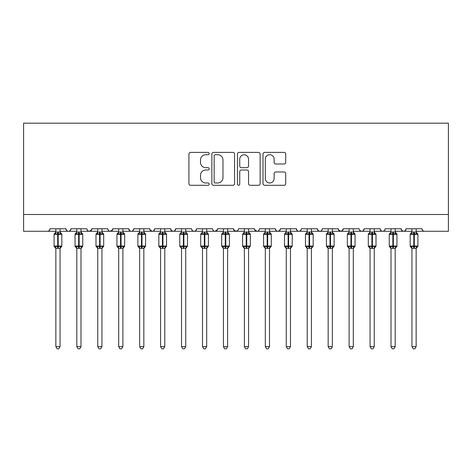 <?xml version="1.0" encoding="UTF-8"?>
<svg xmlns="http://www.w3.org/2000/svg" width="472" height="472" viewBox="0 0 472 472"><rect width="100%" height="100%" fill="white"/><g stroke="black" fill="none" stroke-linecap="round" stroke-linejoin="round"><path stroke-width="0.71" d="M209.19 153.547A1.15 1.15 0 0 0 208.04 152.397L190.558 152.397A1.646 1.646 0 0 0 188.918 154.043L188.918 183.649A1.646 1.646 0 0 0 190.558 185.295L208.04 185.295A1.15 1.15 0 0 0 209.19 184.139A1.15 1.15 0 0 0 208.04 182.988L205.774 182.988A5.263 5.263 0 0 1 200.512 177.726L200.512 175.26A5.263 5.263 0 0 1 205.774 169.997L208.04 169.997A1.15 1.15 0 0 0 209.19 168.846A1.15 1.15 0 0 0 208.04 167.696L205.774 167.696A5.263 5.263 0 0 1 200.512 162.427L200.512 159.961A5.263 5.263 0 0 1 205.774 154.698L208.04 154.698A1.15 1.15 0 0 0 209.19 153.547M284.073 163.99A1.646 1.646 0 0 0 285.713 162.35L285.713 154.043A1.646 1.646 0 0 0 284.073 152.397L264.662 152.397A1.646 1.646 0 0 0 263.016 154.043L263.016 183.649A1.646 1.646 0 0 0 264.662 185.295L284.073 185.295A1.646 1.646 0 0 0 285.713 183.649L285.713 173.613A1.646 1.646 0 0 0 284.073 171.967L275.766 171.967A1.646 1.646 0 0 0 274.12 173.613L274.12 178.593A4.401 4.401 0 0 1 269.718 182.988A4.401 4.401 0 0 1 265.317 178.593L265.317 159.099A4.401 4.401 0 0 1 269.718 154.698A4.401 4.401 0 0 1 274.12 159.099L274.12 162.35A1.646 1.646 0 0 0 275.766 163.99L284.073 163.99M23.6 214.506L448.4 214.506L448.4 123.18L23.6 123.18L23.6 231.268L47.477 231.268C48.811 231.315 49.648 230.478 49.991 228.755L65.915 228.755L66.829 230.696M234.56 154.043A1.646 1.646 0 0 0 232.914 152.397L213.509 152.397A1.646 1.646 0 0 0 211.863 154.043L211.863 183.649A1.646 1.646 0 0 0 213.509 185.295L232.914 185.295A1.646 1.646 0 0 0 234.56 183.649L234.56 154.043M239.086 152.397L258.491 152.397A1.646 1.646 0 0 1 260.137 154.043L260.137 183.649A1.646 1.646 0 0 1 258.491 185.295L250.189 185.295A1.646 1.646 0 0 1 248.543 183.649L248.543 171.643A1.646 1.646 0 0 0 246.897 169.997L241.387 169.997A1.646 1.646 0 0 0 239.741 171.643L239.741 184.139A1.15 1.15 0 0 1 238.59 185.295A1.15 1.15 0 0 1 237.44 184.139L237.44 154.043A1.646 1.646 0 0 1 239.086 152.397M60.05 231.268L68.428 231.268C67.095 231.315 66.257 230.478 65.915 228.755A2.513 2.513 0 0 0 68.428 231.268A2.513 2.513 0 0 0 70.942 228.755L86.86 228.755A2.513 2.513 0 0 0 89.373 231.268A2.513 2.513 0 0 0 91.887 228.755L107.805 228.755A2.513 2.513 0 0 0 110.318 231.268A2.513 2.513 0 0 0 112.832 228.755L128.75 228.755A2.513 2.513 0 0 0 131.269 231.268A2.513 2.513 0 0 0 133.782 228.755L149.701 228.755A2.513 2.513 0 0 0 152.214 231.268A2.513 2.513 0 0 0 154.727 228.755L170.646 228.755A2.513 2.513 0 0 0 173.159 231.268A2.513 2.513 0 0 0 175.672 228.755L191.591 228.755A2.513 2.513 0 0 0 194.104 231.268A2.513 2.513 0 0 0 196.617 228.755L212.542 228.755A2.513 2.513 0 0 0 215.055 231.268A2.513 2.513 0 0 0 217.568 228.755L233.487 228.755A2.513 2.513 0 0 0 236 231.268A2.513 2.513 0 0 0 238.513 228.755L254.432 228.755A2.513 2.513 0 0 0 256.945 231.268A2.513 2.513 0 0 0 259.458 228.755L275.382 228.755A2.513 2.513 0 0 0 277.896 231.268A2.513 2.513 0 0 0 280.409 228.755L296.327 228.755A2.513 2.513 0 0 0 298.841 231.268A2.513 2.513 0 0 0 301.354 228.755L317.272 228.755A2.513 2.513 0 0 0 319.786 231.268A2.513 2.513 0 0 0 322.299 228.755L338.217 228.755A2.513 2.513 0 0 0 340.731 231.268A2.513 2.513 0 0 0 343.25 228.755L359.168 228.755A2.513 2.513 0 0 0 361.682 231.268A2.513 2.513 0 0 0 364.195 228.755L380.113 228.755A2.513 2.513 0 0 0 382.627 231.268A2.513 2.513 0 0 0 385.14 228.755L401.058 228.755A2.513 2.513 0 0 0 403.572 231.268A2.513 2.513 0 0 0 406.085 228.755L422.009 228.755L422.475 230.212M395.194 231.268L403.572 231.268C404.905 231.315 405.743 230.478 406.085 228.755L405.171 230.696M401.058 228.755L401.979 230.696L403.572 231.268L411.95 231.268M374.249 231.268L382.627 231.268C381.293 231.315 380.456 230.478 380.113 228.755L381.034 230.696M353.304 231.268L361.682 231.268C363.015 231.315 363.853 230.478 364.195 228.755L363.275 230.696M343.25 228.755L342.33 230.696M338.217 228.755L339.138 230.696M317.272 228.755L318.193 230.696M290.463 231.268L298.841 231.268C297.507 231.315 296.67 230.478 296.327 228.755L297.248 230.696M280.409 228.755L279.489 230.696M269.512 231.268L277.896 231.268C276.562 231.315 275.725 230.478 275.382 228.755L276.297 230.696M254.432 228.755L255.352 230.696M233.487 228.755L234.407 230.696M217.568 228.755L216.648 230.696M185.726 231.268L194.104 231.268C195.438 231.315 196.275 230.478 196.617 228.755L195.703 230.696M164.781 231.268L173.159 231.268C174.492 231.315 175.33 230.478 175.672 228.755L174.752 230.696M170.646 228.755L171.566 230.696M143.836 231.268L152.214 231.268C153.547 231.315 154.385 230.478 154.727 228.755L153.807 230.696M149.701 228.755L150.621 230.696M122.885 231.268L131.269 231.268C132.597 231.315 133.434 230.478 133.782 228.755L132.862 230.696M139.647 231.268L131.269 231.268C129.936 231.315 129.098 230.478 128.75 228.755L129.67 230.696M112.832 228.755L111.917 230.696M91.887 228.755L90.966 230.696M76.806 231.268L68.428 231.268C69.762 231.315 70.599 230.478 70.942 228.755L70.021 230.696M422.009 228.755A2.513 2.513 0 0 0 424.523 231.268C423.189 231.315 422.351 230.478 422.009 228.755M448.4 214.506L448.4 231.268L416.145 231.268M47.477 231.268C48.811 231.315 49.648 230.478 49.991 228.755A2.513 2.513 0 0 1 47.477 231.268L55.855 231.268M80.995 231.268L89.373 231.268L91.615 229.888M97.751 231.268L89.373 231.268C88.04 231.315 87.202 230.478 86.86 228.755M101.94 231.268L110.318 231.268L112.56 229.888M118.696 231.268L110.318 231.268C108.985 231.315 108.147 230.478 107.805 228.755M160.592 231.268L152.214 231.268L149.972 229.888M181.537 231.268L173.159 231.268L171.542 230.678M202.488 231.268L194.104 231.268C192.771 231.315 191.933 230.478 191.591 228.755M206.677 231.268L215.055 231.268L217.297 229.888M223.433 231.268L215.055 231.268C213.722 231.315 212.884 230.478 212.542 228.755M227.622 231.268L236 231.268L237.617 230.678M244.378 231.268L236 231.268L233.758 229.888M248.567 231.268L256.945 231.268C258.278 231.315 259.116 230.478 259.458 228.755M265.323 231.268L256.945 231.268L254.703 229.888M286.274 231.268L277.896 231.268L279.512 230.678M307.219 231.268L298.841 231.268C300.174 231.315 301.012 230.478 301.354 228.755M311.408 231.268L319.786 231.268C321.119 231.315 321.957 230.478 322.299 228.755M328.164 231.268L319.786 231.268L318.169 230.678M332.353 231.268L340.731 231.268L342.353 230.678M349.115 231.268L340.731 231.268L338.495 229.888M370.06 231.268L361.682 231.268L360.059 230.678M391.005 231.268L382.627 231.268C383.96 231.315 384.798 230.478 385.14 228.755M215.315 154.698A1.15 1.15 0 0 0 214.164 155.848L214.164 181.838A1.15 1.15 0 0 0 215.315 182.988L217.698 182.988A5.263 5.263 0 0 0 222.967 177.726L222.967 159.961A5.263 5.263 0 0 0 217.698 154.698L215.315 154.698M248.543 159.182A4.401 4.401 0 0 0 244.142 154.781A4.401 4.401 0 0 0 239.741 159.182L239.741 166.05A1.646 1.646 0 0 0 241.387 167.696L246.897 167.696A1.646 1.646 0 0 0 248.543 166.05L248.543 159.182M61.496 233.675A0.838 0.838 0 0 1 61.808 234.324L54.097 234.324A0.838 0.838 0 0 1 54.646 233.54L54.097 234.324L54.097 246.054A0.838 0.838 0 0 0 54.646 246.838L55.248 246.219L57.702 246.809L60.658 246.219L61.018 246.756A1.841 1.758 0 0 0 60.05 248.302L55.855 248.302A1.841 1.758 0 0 0 54.888 246.756M61.808 246.054A0.838 0.838 0 0 1 61.26 246.838L61.808 246.054L61.808 234.324L61.808 246.054L58.203 246.054L58.203 233.569L55.248 234.159L54.646 233.54L55.855 231.805M55.855 228.755L55.855 232.159L60.05 232.077A1.841 1.758 180 0 0 61.018 233.622L60.658 234.159L58.203 233.569L58.203 231.911M60.05 248.296L60.05 346.643L55.855 346.643L55.855 248.296M60.05 228.755L60.05 232.088M55.248 234.159L55.855 232.159M60.31 233.215L60.658 234.159M55.248 246.219L55.855 248.219M60.658 246.219L60.05 248.219M60.05 346.643L58.788 348.82L57.118 348.82L55.855 346.643M76.806 248.573L75.048 246.054L82.753 246.054L82.753 234.324L82.205 233.54A0.838 0.838 0 0 1 82.753 234.324L75.048 234.324A0.838 0.838 0 0 1 75.597 233.54L75.048 234.324L75.048 246.054A0.838 0.838 0 0 0 75.597 246.838L76.198 246.219L78.647 246.809L81.603 246.219L81.963 246.756A1.841 1.758 0 0 0 80.995 248.302L76.806 248.302A1.841 1.758 0 0 0 75.839 246.756M82.753 246.054A0.838 0.838 0 0 1 82.205 246.838L82.753 246.054L82.753 234.324M76.806 228.755L76.806 232.159L80.995 232.077A1.841 1.758 180 0 0 81.963 233.622L81.603 234.159L79.148 233.569L76.198 234.159L75.597 233.54L76.806 231.805M97.751 248.573L95.993 246.054L103.698 246.054L103.698 234.324L103.15 233.54A0.838 0.838 0 0 1 103.698 234.324L95.993 234.324A0.838 0.838 0 0 1 96.542 233.54L95.993 234.324L95.993 246.054A0.838 0.838 0 0 0 96.542 246.838L97.144 246.219L99.592 246.809L102.548 246.219L102.908 246.756A1.841 1.758 0 0 0 101.94 248.302L97.751 248.302A1.841 1.758 0 0 0 96.784 246.756M103.698 246.054A0.838 0.838 0 0 1 103.15 246.838L103.698 246.054L103.698 234.324M97.751 228.755L97.751 232.159L101.94 232.077A1.841 1.758 180 0 0 102.908 233.622L102.548 234.159L100.099 233.569L97.144 234.159L96.542 233.54L97.751 231.805M118.696 248.573L116.938 246.054L124.649 246.054L124.649 234.324L124.095 233.54A0.838 0.838 0 0 1 124.649 234.324L116.938 234.324A0.838 0.838 0 0 1 117.487 233.54L116.938 234.324L116.938 246.054A0.838 0.838 0 0 0 117.487 246.838L118.088 246.219L120.543 246.809L123.493 246.219L123.853 246.756A1.841 1.758 0 0 0 122.885 248.302L118.696 248.302A1.841 1.758 0 0 0 117.729 246.756M124.649 246.054A0.838 0.838 0 0 1 124.095 246.838L124.649 246.054L124.649 234.324M118.696 228.755L118.696 232.159L122.885 232.077A1.841 1.758 180 0 0 123.853 233.622L123.493 234.159L121.044 233.569L118.088 234.159L117.487 233.54L118.696 231.805M139.647 248.573L137.883 246.054L145.594 246.054L145.594 234.324L145.046 233.54A0.838 0.838 0 0 1 145.594 234.324L137.883 234.324L137.883 246.054A0.838 0.838 0 0 0 138.438 246.838L139.039 246.219L141.488 246.809L144.444 246.219L144.804 246.756A1.841 1.758 0 0 0 143.836 248.302L139.647 248.302A1.841 1.758 0 0 0 138.679 246.756M145.594 246.054A0.838 0.838 0 0 1 145.046 246.838L145.594 246.054L145.594 234.324M139.647 228.755L139.641 232.159L143.836 232.077A1.841 1.758 180 0 0 144.804 233.622L144.444 234.159L141.989 233.569L139.039 234.159L138.438 233.54A0.838 0.838 0 0 0 137.883 234.324L139.647 231.805M80.995 248.296L80.995 346.643L76.806 346.643L76.806 248.296M80.995 228.755L80.995 232.088M76.198 234.159L76.806 232.159M81.261 233.215L81.603 234.159M76.198 246.219L76.806 248.219M81.603 246.219L80.995 248.219M80.995 346.643L79.739 348.82L78.063 348.82L76.806 346.643M101.94 248.296L101.94 346.643L97.751 346.643L97.751 248.296M101.94 228.755L101.94 232.088M97.144 234.159L97.751 232.159M102.206 233.215L102.548 234.159M97.144 246.219L97.751 248.219M102.548 246.219L101.94 248.219M101.94 346.643L100.683 348.82L99.008 348.82L97.751 346.643M122.885 248.296L122.885 346.643L118.696 346.643L118.696 248.296M122.885 228.755L122.885 232.088M118.088 234.159L118.696 232.159M123.151 233.215L123.493 234.159M118.088 246.219L118.696 248.219M123.493 246.219L122.891 248.219M122.885 346.643L121.629 348.82L119.959 348.82L118.696 346.643M143.836 248.296L143.836 346.643L139.647 346.643L139.647 248.296M143.836 228.755L143.836 232.088M139.039 234.159L139.641 232.159M144.102 233.215L144.444 234.159M139.039 246.219L139.641 248.219M144.444 246.219L143.836 248.219M143.836 346.643L142.579 348.82L140.904 348.82L139.647 346.643M160.592 248.573L158.834 246.054L166.539 246.054L166.539 234.324L165.991 233.54A0.838 0.838 0 0 1 166.539 234.324L158.834 234.324A0.838 0.838 0 0 1 159.383 233.54L158.834 234.324L158.834 246.054A0.838 0.838 0 0 0 159.383 246.838L159.984 246.219L162.433 246.809L165.389 246.219L165.749 246.756A1.841 1.758 0 0 0 164.781 248.302L160.592 248.302A1.841 1.758 0 0 0 159.625 246.756M166.539 246.054A0.838 0.838 0 0 1 165.991 246.838L166.539 246.054L166.539 234.324M160.592 228.755L160.592 232.159L164.781 232.077A1.841 1.758 180 0 0 165.749 233.622L165.389 234.159L162.94 233.569L159.984 234.159L159.383 233.54L160.592 231.805M164.781 248.296L164.781 346.643L160.592 346.643L160.592 248.296M164.781 228.755L164.781 232.088M159.984 234.159L160.592 232.159M165.047 233.215L165.389 234.159M159.984 246.219L160.592 248.219M165.389 246.219L164.781 248.219M164.781 346.643L163.524 348.82L161.849 348.82L160.592 346.643M181.537 248.573L179.779 246.054L187.49 246.054L187.49 234.324L186.936 233.54A0.838 0.838 0 0 1 187.49 234.324L179.779 234.324A0.838 0.838 0 0 1 180.328 233.54L179.779 234.324L179.779 246.054A0.838 0.838 0 0 0 180.328 246.838L180.929 246.219L183.384 246.809L186.334 246.219L186.694 246.756A1.841 1.758 0 0 0 185.726 248.302L181.537 248.302A1.841 1.758 0 0 0 180.57 246.756M187.49 246.054A0.838 0.838 0 0 1 186.936 246.838L187.49 246.054M181.537 228.755L181.537 232.159L185.726 232.077A1.841 1.758 180 0 0 186.694 233.622L186.334 234.159L183.885 233.569L180.929 234.159L180.328 233.54L181.537 231.805M185.726 248.296L185.726 346.643L181.537 346.643L181.537 248.296M185.726 228.755L185.726 232.088M180.929 234.159L181.537 232.159M185.992 233.215L186.334 234.159M180.929 246.219L181.537 248.219M186.334 246.219L185.732 248.219M185.726 346.643L184.469 348.82L182.794 348.82L181.537 346.643M202.488 248.573L200.724 246.054L208.435 246.054L208.435 234.324L207.887 233.54A0.838 0.838 0 0 1 208.435 234.324L200.724 234.324A0.838 0.838 0 0 1 201.273 233.54L200.724 234.324L200.724 246.054A0.838 0.838 0 0 0 201.273 246.838L201.874 246.219L204.329 246.809L207.285 246.219L207.645 246.756A1.841 1.758 0 0 0 206.677 248.302L202.488 248.302A1.841 1.758 0 0 0 201.514 246.756M208.435 246.054A0.838 0.838 0 0 1 207.887 246.838L208.435 246.054M202.488 228.755L202.482 232.159L206.677 232.077A1.841 1.758 180 0 0 207.645 233.622L207.285 234.159L204.83 233.569L201.874 234.159L201.273 233.54L202.488 231.805M206.677 248.296L206.677 346.643L202.488 346.643L202.488 248.296M206.677 228.755L206.677 232.088M201.874 234.159L202.482 232.159M206.937 233.215L207.285 234.159M201.874 246.219L202.482 248.219M207.285 246.219L206.677 248.219M206.677 346.643L205.414 348.82L203.745 348.82L202.488 346.643M223.433 248.573L221.675 246.054L229.38 246.054L229.38 234.324L228.832 233.54A0.838 0.838 0 0 1 229.38 234.324L221.675 234.324A0.838 0.838 0 0 1 222.223 233.54L221.675 234.324L221.675 246.054A0.838 0.838 0 0 0 222.223 246.838L222.825 246.219L225.274 246.809L228.23 246.219L228.59 246.756A1.841 1.758 0 0 0 227.622 248.302L223.433 248.302A1.841 1.758 0 0 0 222.465 246.756M229.38 246.054A0.838 0.838 0 0 1 228.832 246.838L229.38 246.054M223.433 228.755L223.433 232.159L227.622 232.077A1.841 1.758 180 0 0 228.59 233.622L228.23 234.159L225.775 233.569L222.825 234.159L222.223 233.54L223.433 231.805M227.622 248.296L227.622 346.643L223.433 346.643L223.433 248.296M227.622 228.755L227.622 232.088M222.825 234.159L223.433 232.159M227.887 233.215L228.23 234.159M222.825 246.219L223.433 248.219M228.23 246.219L227.622 248.219M227.622 346.643L226.365 348.82L224.69 348.82L223.433 346.643M250.018 233.675A0.838 0.838 0 0 1 250.325 234.324L242.62 234.324L242.62 246.054A0.838 0.838 0 0 0 243.168 246.838L243.77 246.219L246.225 246.809L249.175 246.219L249.535 246.756A1.841 1.758 0 0 0 248.567 248.302L244.378 248.302A1.841 1.758 0 0 0 243.41 246.756M250.325 246.054A0.838 0.838 0 0 1 249.776 246.838L250.325 246.054L250.325 234.324L250.325 246.054L246.726 246.054L246.726 233.569L243.77 234.159L243.168 233.54A0.838 0.838 0 0 0 242.62 234.324L244.378 231.805M244.378 228.755L244.378 232.159L248.567 232.077A1.841 1.758 180 0 0 249.535 233.622L249.175 234.159L246.726 233.569L246.726 231.911M248.567 248.296L248.567 346.643L244.378 346.643L244.378 248.296M248.567 228.755L248.567 232.088M243.77 234.159L244.378 232.159M248.832 233.215L249.175 234.159M243.77 246.219L244.378 248.219M249.175 246.219L248.567 248.219M248.567 346.643L247.31 348.82L245.635 348.82L244.378 346.643M271.229 234.053A0.838 0.838 0 0 1 271.276 234.324L270.727 233.54A0.838 0.838 0 0 1 270.963 233.675M265.323 248.573L263.565 246.054L271.276 246.054A0.838 0.838 0 0 1 270.727 246.838L271.276 246.054L271.276 234.324L263.565 234.324L263.565 246.054A0.838 0.838 0 0 0 264.113 246.838L264.715 246.219L267.17 246.809L270.126 246.219L270.486 246.756A1.841 1.758 0 0 0 269.512 248.302L265.323 248.302A1.841 1.758 0 0 0 264.355 246.756M265.323 228.755L265.323 232.159L269.512 232.077A1.841 1.758 180 0 0 270.486 233.622L270.126 234.159L267.671 233.569L264.715 234.159L264.113 233.54A0.838 0.838 0 0 0 263.565 234.324L265.323 231.805M269.512 248.296L269.512 346.643L265.323 346.643L265.323 248.296M269.512 228.755L269.512 232.088M264.715 234.159L265.323 232.159M269.777 233.215L270.126 234.159M264.715 246.219L265.323 248.219M270.126 246.219L269.518 248.219M269.512 346.643L268.255 348.82L266.586 348.82L265.323 346.643M292.174 234.053A0.838 0.838 0 0 1 292.221 234.324L284.51 234.324L284.51 246.054A0.838 0.838 0 0 0 285.064 246.838L285.666 246.219L288.115 246.809L291.071 246.219L291.43 246.756A1.841 1.758 0 0 0 290.463 248.302L286.274 248.302A1.841 1.758 0 0 0 285.306 246.756M292.221 246.054A0.838 0.838 0 0 1 291.672 246.838L292.221 246.054L292.221 234.324L292.221 246.054L288.616 246.054L288.616 233.569L285.666 234.159L285.064 233.54A0.838 0.838 0 0 0 284.51 234.324L286.274 231.805M286.274 228.755L286.268 232.159L290.463 232.077A1.841 1.758 180 0 0 291.43 233.622L291.071 234.159L288.616 233.569L288.616 231.911M290.463 248.296L290.463 346.643L286.274 346.643L286.274 248.296M290.463 228.755L290.463 232.088M285.666 234.159L286.268 232.159M290.728 233.215L291.071 234.159M285.666 246.219L286.268 248.219M291.071 246.219L290.463 248.219M290.463 346.643L289.206 348.82L287.531 348.82L286.274 346.643M313.125 234.053A0.838 0.838 0 0 1 313.166 234.324L305.461 234.324L305.461 246.054A0.838 0.838 0 0 0 306.009 246.838L306.611 246.219L309.06 246.809L312.016 246.219L312.375 246.756A1.841 1.758 0 0 0 311.408 248.302L307.219 248.302A1.841 1.758 0 0 0 306.251 246.756M313.166 246.054A0.838 0.838 0 0 1 312.617 246.838L313.166 246.054L313.166 234.324L313.166 246.054L309.567 246.054L309.567 233.569L306.611 234.159L306.009 233.54A0.838 0.838 0 0 0 305.461 234.324L307.219 231.805M307.219 228.755L307.219 232.159L311.408 232.077A1.841 1.758 180 0 0 312.375 233.622L312.016 234.159L309.567 233.569L309.567 231.911M311.408 248.296L311.408 346.643L307.219 346.643L307.219 248.296M311.408 228.755L311.408 232.088M306.611 234.159L307.219 232.159M311.673 233.215L312.016 234.159M306.611 246.219L307.219 248.219M312.016 246.219L311.408 248.219M311.408 346.643L310.151 348.82L308.476 348.82L307.219 346.643M334.07 234.053A0.838 0.838 0 0 1 334.117 234.324L333.562 233.54A0.838 0.838 0 0 1 333.804 233.675M328.164 248.573L326.406 246.054L334.117 246.054A0.838 0.838 0 0 1 333.562 246.838L334.117 246.054L334.117 234.324L326.406 234.324L326.406 246.054A0.838 0.838 0 0 0 326.954 246.838L327.556 246.219L330.011 246.809L332.961 246.219L333.32 246.756A1.841 1.758 0 0 0 332.353 248.302L328.164 248.302A1.841 1.758 0 0 0 327.196 246.756M328.164 228.755L328.164 232.159L332.353 232.077A1.841 1.758 180 0 0 333.32 233.622L332.961 234.159L330.512 233.569L327.556 234.159L326.954 233.54A0.838 0.838 0 0 0 326.406 234.324L328.164 231.805M332.353 248.296L332.353 346.643L328.164 346.643L328.164 248.296M332.353 228.755L332.353 232.088M327.556 234.159L328.164 232.159M332.618 233.215L332.961 234.159M327.556 246.219L328.164 248.219M332.961 246.219L332.359 248.219M332.353 346.643L331.096 348.82L329.421 348.82L328.164 346.643M355.015 234.053A0.838 0.838 0 0 1 355.062 234.324L354.513 233.54A0.838 0.838 0 0 1 354.755 233.675M349.115 248.573L347.351 246.054L355.062 246.054A0.838 0.838 0 0 1 354.513 246.838L355.062 246.054L355.062 234.324L347.351 234.324A0.838 0.838 0 0 1 347.905 233.54L347.351 234.324L347.351 246.054A0.838 0.838 0 0 0 347.905 246.838L348.507 246.219L350.956 246.809L353.911 246.219L354.271 246.756A1.841 1.758 0 0 0 353.304 248.302L349.115 248.302A1.841 1.758 0 0 0 348.147 246.756M349.115 228.755L349.109 232.159L353.304 232.077A1.841 1.758 180 0 0 354.271 233.622L353.911 234.159L351.457 233.569L348.507 234.159L347.905 233.54L349.115 231.805M353.304 248.296L353.304 346.643L349.115 346.643L349.115 248.296M353.304 228.755L353.304 232.088M348.507 234.159L349.109 232.159M353.569 233.215L353.911 234.159M348.507 246.219L349.109 248.219M353.911 246.219L353.304 248.219M353.304 346.643L352.041 348.82L350.371 348.82L349.115 346.643M375.96 234.053A0.838 0.838 0 0 1 376.007 234.324L368.302 234.324L368.302 246.054A0.838 0.838 0 0 0 368.85 246.838L369.452 246.219L371.901 246.809L374.856 246.219L375.216 246.756A1.841 1.758 0 0 0 374.249 248.302L370.06 248.302A1.841 1.758 0 0 0 369.092 246.756M376.007 246.054A0.838 0.838 0 0 1 375.458 246.838L376.007 246.054L376.007 234.324L376.007 246.054L372.408 246.054L372.408 233.569L369.452 234.159L368.85 233.54A0.838 0.838 0 0 0 368.302 234.324L370.06 231.805M370.06 228.755L370.06 232.159L374.249 232.077A1.841 1.758 180 0 0 375.216 233.622L374.856 234.159L372.408 233.569L372.408 231.911M374.249 248.296L374.249 346.643L370.06 346.643L370.06 248.296M374.249 228.755L374.249 232.088M369.452 234.159L370.06 232.159M374.514 233.215L374.856 234.159M369.452 246.219L370.06 248.219M374.856 246.219L374.249 248.219M374.249 346.643L372.992 348.82L371.317 348.82L370.06 346.643M396.911 234.053A0.838 0.838 0 0 1 396.952 234.324L396.403 233.54A0.838 0.838 0 0 1 396.645 233.675M391.005 248.573L389.247 246.054L396.952 246.054A0.838 0.838 0 0 1 396.403 246.838L396.952 246.054L396.952 234.324L389.247 234.324L389.247 246.054A0.838 0.838 0 0 0 389.795 246.838L390.397 246.219L392.851 246.809L395.801 246.219L396.161 246.756A1.841 1.758 0 0 0 395.194 248.302L391.005 248.302A1.841 1.758 0 0 0 390.037 246.756M391.005 228.755L391.005 232.159L395.194 232.077A1.841 1.758 180 0 0 396.161 233.622L395.801 234.159L393.353 233.569L390.397 234.159L389.795 233.54A0.838 0.838 0 0 0 389.247 234.324L391.005 231.805M395.194 248.296L395.194 346.643L391.005 346.643L391.005 248.296M395.194 228.755L395.194 232.088M390.397 234.159L391.005 232.159M395.459 233.215L395.801 234.159M390.397 246.219L391.005 248.219M395.801 246.219L395.194 248.219M395.194 346.643L393.937 348.82L392.262 348.82L391.005 346.643M417.856 234.053A0.838 0.838 0 0 1 417.903 234.324L417.354 233.54A0.838 0.838 0 0 1 417.59 233.675M411.95 248.573L410.192 246.054L417.903 246.054A0.838 0.838 0 0 1 417.354 246.838L417.903 246.054L417.903 234.324L410.192 234.324L410.192 246.054A0.838 0.838 0 0 0 410.74 246.838L411.342 246.219L413.796 246.809L416.752 246.219L417.112 246.756A1.841 1.758 0 0 0 416.145 248.302L411.95 248.302A1.841 1.758 0 0 0 410.982 246.756M411.95 228.755L411.95 232.159L416.145 232.077A1.841 1.758 180 0 0 417.112 233.622L416.752 234.159L414.298 233.569L411.342 234.159L410.74 233.54A0.838 0.838 0 0 0 410.192 234.324L411.95 231.805M416.145 248.296L416.145 346.643L411.95 346.643L411.95 248.296M416.145 228.755L416.145 232.088M411.342 234.159L411.95 232.159M416.404 233.215L416.752 234.159M411.342 246.219L411.95 248.219M416.752 246.219L416.145 248.219M416.145 346.643L414.882 348.82L413.212 348.82L411.95 346.643M55.855 232.077L55.855 232.077A1.841 1.758 180 0 1 54.888 233.622M57.702 231.911L57.702 248.467M55.855 248.573L54.097 246.054L58.203 246.054L58.203 248.467M76.806 232.077L76.806 232.077A1.841 1.758 180 0 1 75.839 233.622M97.751 232.077L97.751 232.077A1.841 1.758 180 0 1 96.784 233.622M118.696 232.077L118.696 232.077A1.841 1.758 180 0 1 117.729 233.622M139.647 232.077L139.647 232.077A1.841 1.758 180 0 1 138.679 233.622M78.647 231.911L78.647 248.467M79.148 248.467L79.148 231.911M99.592 231.911L99.592 248.467M100.099 248.467L100.099 231.911M120.543 231.911L120.543 248.467M121.044 248.467L121.044 231.911M141.488 231.911L141.488 248.467M141.989 248.467L141.989 231.911M160.592 232.077L160.592 232.077A1.841 1.758 180 0 1 159.625 233.622M162.433 231.911L162.433 248.467M162.94 248.467L162.94 231.911M181.537 232.077L181.537 232.077A1.841 1.758 180 0 1 180.57 233.622M183.384 231.911L183.384 248.467M183.885 248.467L183.885 231.911M202.488 232.077L202.488 232.077A1.841 1.758 180 0 1 201.514 233.622M204.329 231.911L204.329 248.467M204.83 248.467L204.83 231.911M223.433 232.077L223.433 232.077A1.841 1.758 180 0 1 222.465 233.622M225.274 231.911L225.274 248.467M225.775 248.467L225.775 231.911M244.378 232.077L244.378 232.077A1.841 1.758 180 0 1 243.41 233.622M246.225 231.911L246.225 248.467M244.378 248.573L242.62 246.054L246.726 246.054L246.726 248.467M267.17 231.911L267.17 248.467M267.671 248.467L267.671 231.911M264.355 233.622A1.841 1.758 180 0 0 265.323 232.077M288.115 231.911L288.115 248.467M286.274 248.573L284.51 246.054L288.616 246.054L288.616 248.467M285.306 233.622A1.841 1.758 180 0 0 286.274 232.077M309.06 231.911L309.06 248.467M307.219 248.573L305.461 246.054L309.567 246.054L309.567 248.467M306.251 233.622A1.841 1.758 180 0 0 307.219 232.077M330.011 231.911L330.011 248.467M330.512 248.467L330.512 231.911M327.196 233.622A1.841 1.758 180 0 0 328.164 232.077M350.956 231.911L350.956 248.467M351.457 248.467L351.457 231.911M348.147 233.622A1.841 1.758 180 0 0 349.115 232.077M371.901 231.911L371.901 248.467M370.06 248.573L368.302 246.054L372.408 246.054L372.408 248.467M369.092 233.622A1.841 1.758 180 0 0 370.06 232.077M392.851 231.911L392.851 248.467M393.353 248.467L393.353 231.911M390.037 233.622A1.841 1.758 180 0 0 391.005 232.077M413.796 231.911L413.796 248.467M414.298 248.467L414.298 231.911M410.982 233.622A1.841 1.758 180 0 0 411.95 232.077M60.05 231.805L61.808 234.324M61.26 246.838L60.05 248.573M82.205 233.54L80.995 231.805M82.205 246.838L80.995 248.573M103.15 233.54L101.94 231.805M103.15 246.838L101.94 248.573M124.095 233.54L122.885 231.805M124.095 246.838L122.885 248.573M137.883 246.054L137.883 234.324M145.046 233.54L143.836 231.805M145.046 246.838L143.836 248.573M165.991 233.54L164.781 231.805M165.991 246.838L164.781 248.573M186.936 233.54L185.726 231.805M186.936 246.838L185.726 248.573M207.887 233.54L206.677 231.805M207.887 246.838L206.677 248.573M228.832 233.54L227.622 231.805M228.832 246.838L227.622 248.573M242.62 246.054L242.62 234.324M248.567 231.805L250.325 234.324M249.776 246.838L248.567 248.573M271.276 246.054L271.276 234.324M263.565 246.054L263.565 234.324M270.727 233.54L269.512 231.805M270.727 246.838L269.512 248.573M284.51 246.054L284.51 234.324M290.463 231.805L292.221 234.324M291.672 246.838L290.463 248.573M305.461 246.054L305.461 234.324M311.408 231.805L313.166 234.324M312.617 246.838L311.408 248.573M326.406 246.054L326.406 234.324M333.562 233.54L332.353 231.805M333.562 246.838L332.353 248.573M355.062 246.054L355.062 234.324M354.513 233.54L353.304 231.805M354.513 246.838L353.304 248.573M368.302 246.054L368.302 234.324M374.249 231.805L376.007 234.324M375.458 246.838L374.249 248.573M396.952 246.054L396.952 234.324M389.247 246.054L389.247 234.324M396.403 233.54L395.194 231.805M396.403 246.838L395.194 248.573M417.903 246.054L417.903 234.324M410.192 246.054L410.192 234.324M417.354 233.54L416.145 231.805M417.354 246.838L416.145 248.573"/></g></svg>
